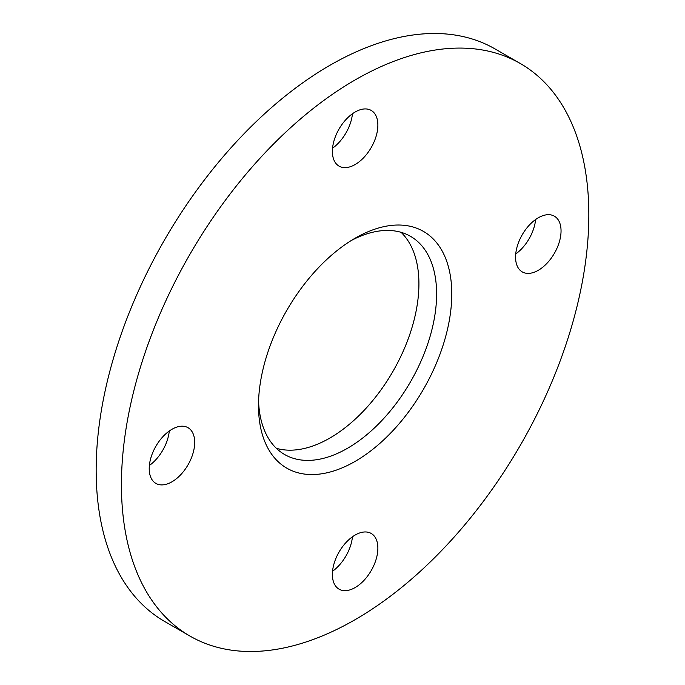 <?xml version="1.0" encoding="UTF-8"?>
<svg xmlns="http://www.w3.org/2000/svg" width="685" height="685" viewBox="0 0 685 685"><rect width="100%" height="100%" fill="white"/><g stroke="black" fill="none" stroke-linecap="round" stroke-linejoin="round"><path stroke-width="1.03" d="M515.574 257.166A32.161 18.563 -60 0 1 529.608 224.8A32.161 18.563 -60 0 1 554.388 216.186A32.161 18.563 -60 0 1 561.049 230.913A32.161 18.563 -60 0 1 547.007 263.271A32.161 18.563 -60 0 1 522.227 271.885A32.161 18.563 -60 0 1 515.574 257.166M355.13 164.537A32.161 18.563 -60 0 1 339.058 166.13A32.161 18.563 -60 0 1 334.126 140.356A32.161 18.563 -60 0 1 355.13 112.023A32.161 18.563 -60 0 1 371.21 110.431A32.161 18.563 -60 0 1 376.142 136.195A32.161 18.563 -60 0 1 355.13 164.537M169.272 431.028A32.161 18.563 -60 0 1 149.373 465.483M194.694 442.424A32.161 18.563 -60 0 1 180.66 474.782A32.161 18.563 -60 0 1 155.88 483.396A32.161 18.563 -60 0 1 149.219 468.677A32.161 18.563 -60 0 1 163.253 436.311A32.161 18.563 -60 0 1 188.032 427.697A32.161 18.563 -60 0 1 194.694 442.424M352.45 536.783A32.161 18.563 -60 0 1 332.55 571.247M355.13 535.053A32.161 18.563 -60 0 1 371.21 533.461A32.161 18.563 -60 0 1 376.142 559.225A32.161 18.563 -60 0 1 355.13 587.567A32.161 18.563 -60 0 1 339.058 589.16A32.161 18.563 -60 0 1 334.126 563.387A32.161 18.563 -60 0 1 355.13 535.053M258.57 401.076A125.954 72.721 120 0 0 284.575 454.497A125.954 72.721 120 0 0 347.552 448.255A125.954 72.721 120 0 0 429.837 337.268A125.954 72.721 120 0 0 410.529 236.342A125.954 72.721 120 0 0 351.268 240.521M276.355 448.307A125.954 72.721 120 0 0 329.87 438.049A125.954 72.721 120 0 0 409.544 335.145A125.954 72.721 120 0 0 401.059 232.318M355.13 238.2L355.13 238.2A136.675 78.903 120 0 0 258.493 405.589A136.675 78.903 120 0 0 355.13 461.382A136.675 78.903 120 0 0 451.775 294.002A136.675 78.903 120 0 0 355.13 238.2M520.386 63.559L495.118 48.977A330.512 190.824 120 0 0 329.87 65.34A330.512 190.824 120 0 0 113.95 356.594A330.512 190.824 120 0 0 164.614 621.441L189.882 636.022A330.512 190.824 120 0 0 355.13 619.66A330.512 190.824 120 0 0 571.05 328.406A330.512 190.824 120 0 0 520.386 63.559A330.512 190.824 120 0 0 355.13 79.931A330.512 190.824 120 0 0 139.218 371.184A330.512 190.824 120 0 0 189.882 636.022M535.627 219.517A32.161 18.563 -60 0 1 515.728 253.972M352.45 113.753A32.161 18.563 -60 0 1 332.55 148.217"/></g></svg>
